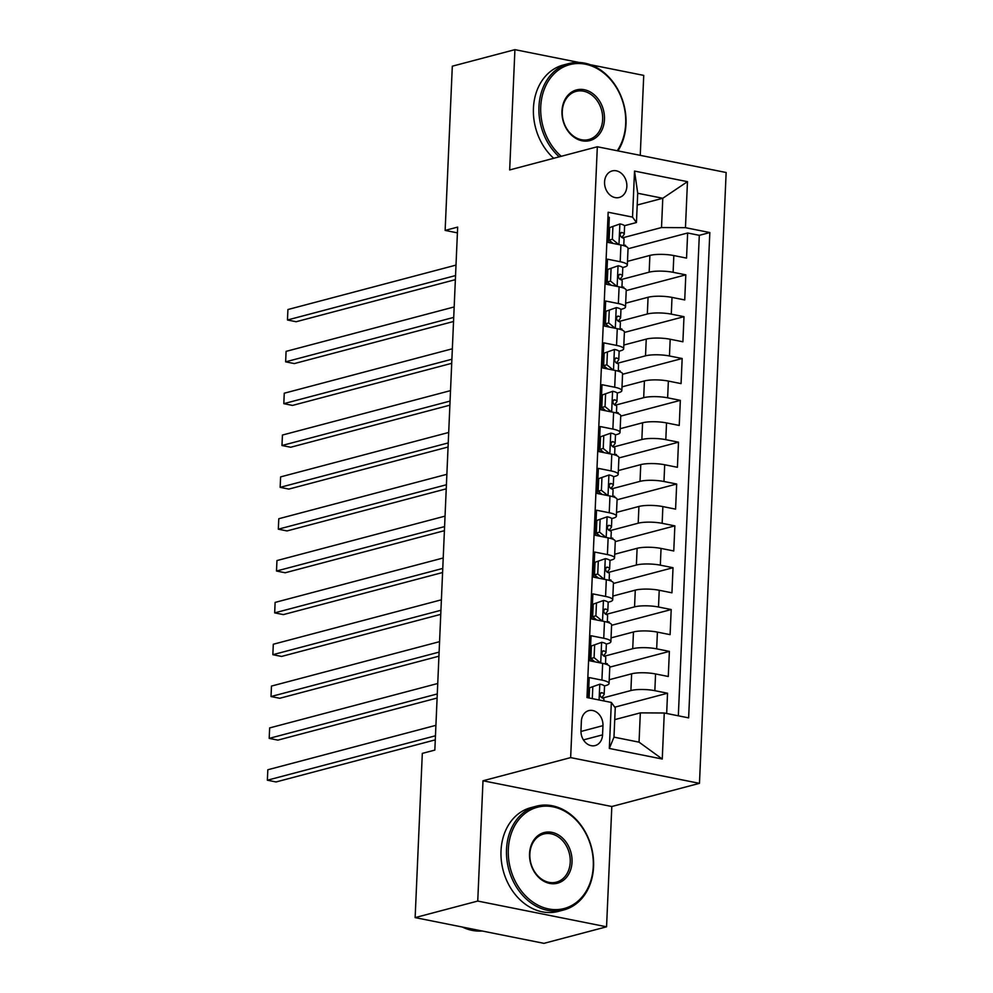 <?xml version="1.0" encoding="UTF-8"?>
<svg xmlns="http://www.w3.org/2000/svg" width="993" height="993" viewBox="0 0 993 993"><rect width="100%" height="100%" fill="white"/><g stroke="black" fill="none" stroke-linecap="round" stroke-linejoin="round"><path stroke-width="1.49" d="M604.563 181.98A13.741 10.948 75.2 0 0 619.222 197.483A13.741 10.948 75.2 0 0 626.856 186.423A13.741 10.948 75.2 0 0 612.197 170.92A13.741 10.948 75.2 0 0 604.563 181.98M640.249 155.342L643.737 75.394L590.388 64.731M699.469 783.34L726.144 172.509L597.327 146.765L570.652 757.609L699.469 783.34L611.812 806.515L482.995 780.771L477.745 901.061L606.562 926.804L611.812 806.515M606.562 926.804L543.953 943.35L415.136 917.606L477.745 901.061M607.952 217.082L609.305 217.343L608.212 242.453L620.923 244.986L620.191 261.73A17.166 3.773 2.5 0 1 627.328 265.119A17.166 3.773 2.5 0 1 624.101 267.154L622.623 267.539M620.191 261.73L607.48 259.185L606.388 284.283L619.098 286.828L618.366 303.56A17.166 3.773 2.5 0 1 625.503 306.961A17.166 3.773 2.5 0 1 622.276 308.997L620.799 309.382M618.366 303.56L605.656 301.028L604.563 326.126L617.261 328.671L616.541 345.403A17.166 3.773 2.5 0 1 623.666 348.804A17.166 3.773 2.5 0 1 620.439 350.827L618.974 351.224M616.541 345.403L603.831 342.858L602.726 367.969L615.437 370.501L614.704 387.245A17.166 3.773 2.5 0 1 621.841 390.634A17.166 3.773 2.5 0 1 618.614 392.669L617.149 393.054M614.704 387.245L602.006 384.701L600.902 409.799L613.612 412.343L612.88 429.075A17.166 3.773 2.5 0 1 620.017 432.476A17.166 3.773 2.5 0 1 616.79 434.512L615.312 434.897M612.88 429.075L600.169 426.543L599.077 451.641L611.787 454.186L611.055 470.918A17.166 3.773 2.5 0 1 618.192 474.319A17.166 3.773 2.5 0 1 614.965 476.342L613.488 476.739M611.055 470.918L598.345 468.373L597.252 493.484L609.963 496.016L609.23 512.748A17.166 3.773 2.5 0 1 616.368 516.149A17.166 3.773 2.5 0 1 613.14 518.185L611.663 518.569M609.23 512.748L596.52 510.216L595.428 535.314L608.138 537.858L607.406 554.591A17.166 3.773 2.5 0 1 614.543 557.992A17.166 3.773 2.5 0 1 611.316 560.027L609.839 560.412M607.406 554.591L594.695 552.058L593.603 577.156L606.301 579.701L605.581 596.433A17.166 3.773 2.5 0 1 612.706 599.822A17.166 3.773 2.5 0 1 609.479 601.857L608.014 602.255M605.581 596.433L592.871 593.888L591.766 618.999L604.476 621.531L603.744 638.263A17.166 3.773 2.5 0 1 610.881 641.664A17.166 3.773 2.5 0 1 607.654 643.7L606.189 644.085M603.744 638.263L591.046 635.731L589.941 660.829L602.652 663.374A17.166 3.773 2.5 0 1 609.789 666.775L609.057 683.507A17.166 3.773 2.5 0 1 605.829 685.542L604.352 685.927M666.663 713.483L667.544 693.226L614.754 707.177M609.218 679.733L631.622 673.813A17.166 3.773 2.5 0 1 655.566 673.949L668.277 676.481L669.381 651.383L609.776 667.135M611.055 637.891L633.46 631.97A17.166 3.773 -177.5 0 1 657.403 632.107L670.101 634.651L671.206 609.541L611.601 625.305M612.88 596.061L635.284 590.14A17.166 3.773 -177.5 0 1 659.228 590.276L671.938 592.809L673.031 567.711L613.426 583.462M614.704 554.218L637.109 548.297A17.166 3.773 -177.5 0 1 661.053 548.434L673.763 550.966L674.855 525.868L615.25 541.619M616.529 512.376L638.933 506.455A17.166 3.773 -177.5 0 1 662.877 506.591L675.588 509.136L676.68 484.025L617.075 499.789M618.354 470.545L640.758 464.625A17.166 3.773 -177.5 0 1 664.702 464.761L677.412 467.293L678.504 442.195L618.912 457.947M620.178 428.703L642.583 422.782A17.166 3.773 -177.5 0 1 666.526 422.919L679.237 425.451L680.342 400.353L620.737 416.104M622.015 386.86L644.42 380.94A17.166 3.773 -177.5 0 1 668.363 381.076L681.061 383.621L682.166 358.51L622.561 374.274M623.84 345.03L646.244 339.109A17.166 3.773 -177.5 0 1 670.188 339.246L682.899 341.778L683.991 316.68L624.386 332.432M625.664 303.188L648.069 297.267A17.166 3.773 -177.5 0 1 672.013 297.404L684.723 299.948L685.815 274.838L626.211 290.589M607.728 271.486L606.934 271.697M605.904 313.316L605.109 313.527M604.079 355.159L603.285 355.37M602.255 397.001L601.46 397.212M600.43 438.832L599.623 439.043M598.593 480.674L597.798 480.885M596.768 522.517L595.974 522.715M594.944 564.347L594.149 564.558M593.119 606.189L592.324 606.4M591.294 648.032L590.5 648.23M415.136 917.606L422.31 753.389L434.835 750.087L457.661 227.099L445.137 230.413L457.413 232.871M602.552 734.857L602.962 725.647A13.306 10.613 75.2 0 0 588.762 710.628A13.306 10.613 75.2 0 0 581.364 721.34L580.967 730.55A13.306 10.613 75.2 0 0 595.167 745.569A13.306 10.613 75.2 0 0 602.552 734.857L583.45 739.909M636.439 222.531L632.529 217.107L608.163 212.241L586.975 697.558L611.34 702.436L615.25 707.86L613.972 737.141L639.045 742.156L640.324 712.875L664.267 712.999L688.633 717.877L709.821 232.548L685.455 227.682L661.512 227.546L662.79 198.265L637.717 193.25L636.439 222.531L624.448 225.709M632.529 217.107L634.539 171.081L687.466 181.657L685.455 227.682M664.267 712.999L662.257 759.024L609.33 748.449L611.34 702.436M620.799 279.666L649.161 272.169A17.166 3.773 2.5 0 1 673.105 272.305L685.815 274.838M627.489 261.358L649.894 255.424L649.161 272.169M618.974 321.496L647.337 313.999A17.166 3.773 2.5 0 1 671.28 314.136L683.991 316.68M617.149 363.339L645.512 355.842A17.166 3.773 2.5 0 1 669.456 355.978L682.166 358.51M615.312 405.181L643.687 397.684A17.166 3.773 2.5 0 1 667.631 397.821L680.342 400.353M613.488 447.011L641.863 439.514A17.166 3.773 2.5 0 1 665.806 439.651L678.504 442.195M611.663 488.854L640.026 481.357A17.166 3.773 2.5 0 1 663.969 481.493L676.68 484.025M609.839 530.696L638.201 523.199A17.166 3.773 2.5 0 1 662.145 523.323L674.855 525.868M608.014 572.527L636.376 565.029A17.166 3.773 2.5 0 1 660.32 565.166L673.031 567.711M606.189 614.369L634.552 606.872A17.166 3.773 2.5 0 1 658.496 607.008L671.206 609.541M604.352 656.212L632.727 648.714A17.166 3.773 2.5 0 1 656.671 648.839L669.381 651.383M589.47 689.862L588.663 690.073M602.528 698.042L630.903 690.545A17.166 3.773 2.5 0 1 654.846 690.681L667.544 693.226M678.331 715.816L699.308 235.329L687.64 232.995L628.035 248.759M649.894 255.424A17.166 3.773 -177.5 0 1 673.837 255.561L686.548 258.106L687.64 232.995M588.328 697.831L589.209 677.574L601.919 680.106A17.166 3.773 2.5 0 1 609.057 683.507M609.553 229.644L608.759 229.855M614.741 719.627L640.324 712.875M579.068 62.472L514.92 49.65L452.311 66.196L445.137 230.413M514.92 49.65L509.67 169.94L597.327 146.765M482.995 780.771L570.652 757.609M637.208 205.017L662.79 198.265L687.466 181.657M622.623 237.823L661.512 227.546M607.282 664.665L607.331 663.746L605.507 663.386M609.119 622.822L609.156 621.903L607.344 621.544M610.881 641.664L611.614 624.932A17.166 3.773 -177.5 0 0 604.476 621.531M610.943 580.992L610.98 580.073L609.168 579.701M612.706 599.822L613.438 583.09A17.166 3.773 -177.5 0 0 606.301 579.701M612.768 539.149L612.805 538.231L610.993 537.871M614.543 557.992L615.275 541.259A17.166 3.773 -177.5 0 0 608.138 537.858M614.593 497.307L614.63 496.388L612.818 496.028M616.368 516.149L617.1 499.417A17.166 3.773 -177.5 0 0 609.963 496.016M616.417 455.477L616.454 454.558L614.642 454.186M618.192 474.319L618.924 457.574A17.166 3.773 -177.5 0 0 611.787 454.186M618.242 413.634L618.291 412.716L616.467 412.356M620.017 432.476L620.749 415.744A17.166 3.773 -177.5 0 0 613.612 412.343M620.079 371.792L620.116 370.873L618.304 370.513M621.841 390.634L622.574 373.902A17.166 3.773 -177.5 0 0 615.437 370.501M621.903 329.961L621.941 329.043L620.129 328.671M623.666 348.804L624.398 332.059A17.166 3.773 -177.5 0 0 617.261 328.671M623.728 288.119L623.765 287.2L621.953 286.84M625.503 306.961L626.235 290.229A17.166 3.773 -177.5 0 0 619.098 286.828M625.553 246.276L625.59 245.358L623.778 244.998M699.308 235.329L709.821 232.548M627.328 265.119L628.06 248.387A17.166 3.773 -177.5 0 0 620.923 244.986M613.972 737.141L609.33 748.449M639.045 742.156L662.257 759.024M634.539 171.081L637.717 193.25M599.958 684.152L589.557 687.801L599.958 684.152A11.37 2.495 2.5 0 1 604.514 686.362L604.166 694.318A11.37 2.495 -177.5 0 0 601.907 692.704L601.286 692.68M589.246 694.728A27.258 5.983 2.5 0 1 588.452 694.926M592.809 686.945L592.3 698.625M589.557 687.801L589.11 697.992M435.455 735.788L267.365 780.213L267.825 769.761L435.915 725.324M601.733 697.744L604.017 694.678A11.37 2.495 -177.5 0 0 604.166 694.318M600.703 693.027L601.907 692.704C599.561 693.735 599.487 695.398 601.696 697.719A11.37 2.495 2.5 0 1 603.943 699.333L603.868 700.934M435.269 739.872L276.066 781.95L267.365 780.213L267.825 769.761M508.317 849.4A52.368 41.756 75.2 0 0 548.558 908.93A52.368 41.756 75.2 0 0 593.268 866.368A52.368 41.756 75.2 0 0 553.027 806.837A52.368 41.756 75.2 0 0 508.317 849.4M593.566 866.777A53.659 42.786 -104.8 0 1 563.751 909.96A53.659 42.786 -104.8 0 1 506.517 849.387A53.659 42.786 -104.8 0 1 536.332 806.204A53.659 42.786 -104.8 0 1 593.566 866.777M529.554 853.645A26.19 20.878 -104.8 0 1 551.909 832.357A26.19 20.878 -104.8 0 1 572.03 862.123A26.19 20.878 -104.8 0 1 549.675 883.41A26.19 20.878 -104.8 0 1 529.554 853.645M570.23 862.123A24.899 19.848 75.2 0 0 543.68 834.008A24.899 19.848 75.2 0 0 529.852 854.042A24.899 19.848 75.2 0 0 556.403 882.156A24.899 19.848 75.2 0 0 570.23 862.123M482.064 930.987A53.659 42.786 -104.8 0 1 462.304 927.028M563.751 909.96L558.24 911.413A53.659 42.786 -104.8 0 1 501.018 850.84A53.659 42.786 -104.8 0 1 530.821 807.669L536.332 806.204M617.249 150.75A52.368 41.756 75.2 0 0 625.689 123.74A52.368 41.756 75.2 0 0 585.448 64.21A52.368 41.756 75.2 0 0 540.738 106.772A52.368 41.756 75.2 0 0 561.256 156.298M559.208 156.844A53.659 42.786 -104.8 0 1 538.951 106.76A53.659 42.786 -104.8 0 1 568.753 63.577A53.659 42.786 -104.8 0 1 625.987 124.15A53.659 42.786 -104.8 0 1 617.944 150.886M561.976 111.017A26.19 20.878 -104.8 0 1 584.331 89.73A26.19 20.878 -104.8 0 1 604.452 119.495A26.19 20.878 -104.8 0 1 582.097 140.783A26.19 20.878 -104.8 0 1 561.976 111.017M602.652 119.495A24.899 19.848 75.2 0 0 576.101 91.381A24.899 19.848 75.2 0 0 562.274 111.415A24.899 19.848 75.2 0 0 588.824 139.529A24.899 19.848 75.2 0 0 602.652 119.495M553.709 158.297A53.659 42.786 -104.8 0 1 533.44 108.212A53.659 42.786 -104.8 0 1 563.242 65.029L568.753 63.577M601.783 642.31L591.381 645.959L601.783 642.31A11.37 2.495 2.5 0 1 606.338 644.531L605.991 652.475A11.37 2.495 -177.5 0 0 603.732 650.862L603.111 650.849M591.083 652.898A27.258 5.983 2.5 0 1 590.289 653.084M594.633 645.102L594.087 657.651L600.529 662.952M591.381 645.959L590.835 658.52L594.087 657.651M594.844 661.81L590.835 658.52M437.28 693.946L269.19 738.382L269.649 727.919L437.739 683.494M592.883 660.196A27.258 5.983 2.5 0 1 590.401 660.928M603.57 655.901L605.842 652.835A11.37 2.495 -177.5 0 0 605.991 652.475M602.528 651.185L603.732 650.862C601.386 651.892 601.324 653.568 603.521 655.889A11.37 2.495 2.5 0 1 605.767 657.503L605.482 664.056M437.106 698.029L277.891 740.12L269.19 738.382L269.649 727.919M603.607 600.467L593.206 604.129L603.607 600.467A11.37 2.495 2.5 0 1 608.163 602.689L607.815 610.633A11.37 2.495 -177.5 0 0 605.569 609.032L604.948 609.007M592.908 611.055A27.258 5.983 2.5 0 1 592.113 611.241M596.458 603.26L595.912 615.821L602.354 621.109M593.206 604.129L592.66 616.678L595.912 615.821M596.669 619.967L592.66 616.678M439.105 652.116L271.015 696.54L271.474 686.076L439.564 641.652M594.708 618.366A27.258 5.983 2.5 0 1 592.225 619.086M605.395 614.059L607.679 611.005A11.37 2.495 -177.5 0 0 607.815 610.633M604.352 609.342L605.569 609.032C603.223 610.05 603.148 611.725 605.345 614.046A11.37 2.495 2.5 0 1 607.592 615.66L607.306 622.214M438.931 656.199L279.728 698.278L271.015 696.54L271.474 686.076M605.432 558.637L595.03 562.286L605.432 558.637A11.37 2.495 2.5 0 1 609.987 560.846L609.64 568.803A11.37 2.495 -177.5 0 0 607.393 567.189L606.773 567.164M594.733 569.212A27.258 5.983 2.5 0 1 593.938 569.411M598.295 561.43L597.736 573.979L604.178 579.267M595.03 562.286L594.484 574.835L597.736 573.979M598.494 578.137L594.484 574.835M440.929 610.273L272.852 654.697L273.298 644.246L441.389 599.809M596.532 576.523A27.258 5.983 2.5 0 1 594.05 577.243M607.219 572.229L609.503 569.163A11.37 2.495 -177.5 0 0 609.64 568.803M606.177 567.512L607.393 567.189C605.047 568.219 604.973 569.883 607.17 572.204A11.37 2.495 2.5 0 1 609.417 573.817L609.131 580.371M440.755 614.357L281.553 656.435L272.852 654.697L273.298 644.246M607.257 516.794L596.855 520.444L607.257 516.794A11.37 2.495 2.5 0 1 611.812 519.016L611.465 526.96A11.37 2.495 -177.5 0 0 609.218 525.347L608.597 525.334M596.557 527.382A27.258 5.983 2.5 0 1 595.763 527.568M600.12 519.587L599.573 532.136L606.003 537.436M596.855 520.444L596.309 533.005L599.573 532.136M600.318 536.294L596.309 533.005M442.754 568.43L274.676 612.867L275.123 602.403L443.213 557.979M598.357 534.681A27.258 5.983 2.5 0 1 595.887 535.413M608.001 525.669L609.218 525.347C606.872 526.377 606.797 528.053 608.994 530.374L611.328 527.32A11.37 2.495 -177.5 0 0 611.465 526.96M608.994 530.374A11.37 2.495 2.5 0 1 611.254 531.987L610.968 538.541M442.58 572.527L283.377 614.605L274.676 612.867L275.123 602.403M609.081 474.964L598.692 478.614L609.081 474.964A11.37 2.495 2.5 0 1 613.637 477.174L613.289 485.118A11.37 2.495 -177.5 0 0 611.043 483.517L610.422 483.492M598.382 485.54A27.258 5.983 2.5 0 1 597.587 485.726M601.944 477.745L601.398 490.306L607.828 495.594M598.692 478.614L598.134 491.163L601.398 490.306M602.143 494.452L598.134 491.163M444.591 526.6L276.501 571.025L276.96 560.561L445.038 516.137M600.194 492.851A27.258 5.983 2.5 0 1 597.712 493.571M610.869 488.544L613.153 485.49A11.37 2.495 -177.5 0 0 613.289 485.118M609.839 483.827L611.043 483.517C608.697 484.534 608.622 486.21 610.819 488.531A11.37 2.495 2.5 0 1 613.078 490.145L612.793 496.699M444.405 530.684L285.202 572.762L276.501 571.025L276.96 560.561M610.918 433.122L600.517 436.771L610.918 433.122A11.37 2.495 2.5 0 1 615.474 435.331L615.126 443.288A11.37 2.495 -177.5 0 0 612.867 441.674L612.247 441.649M600.206 443.697A27.258 5.983 2.5 0 1 599.412 443.896M603.769 435.915L603.223 448.464L609.652 453.751M600.517 436.771L599.971 449.32L603.223 448.464M603.967 452.622L599.971 449.32M446.416 484.758L278.325 529.182L278.785 518.731L446.875 474.294M602.019 451.008A27.258 5.983 2.5 0 1 599.536 451.728M612.693 446.713L614.977 443.648A11.37 2.495 -177.5 0 0 615.126 443.288M611.663 441.997L612.867 441.674C610.521 442.704 610.447 444.368 612.656 446.689A11.37 2.495 2.5 0 1 614.903 448.302L614.617 454.856M446.229 488.841L287.027 530.932L278.325 529.182L278.785 518.731M612.743 391.279L602.341 394.929L612.743 391.279A11.37 2.495 2.5 0 1 617.298 393.501L616.951 401.445A11.37 2.495 -177.5 0 0 614.692 399.831L614.071 399.819M602.043 401.867A27.258 5.983 2.5 0 1 601.249 402.053M605.593 394.072L605.047 406.621L611.489 411.921M602.341 394.929L601.795 407.49L605.047 406.621M605.804 410.779L601.795 407.49M448.24 442.915L280.15 487.352L280.609 476.888L448.699 432.464M603.843 409.166A27.258 5.983 2.5 0 1 601.361 409.898M614.53 404.871L616.802 401.805A11.37 2.495 -177.5 0 0 616.951 401.445M613.488 400.154L614.692 399.831C612.346 400.862 612.284 402.537 614.481 404.859A11.37 2.495 2.5 0 1 616.727 406.472L616.442 413.026M448.066 447.011L288.851 489.09L280.15 487.352L280.609 476.888M614.568 349.449L604.166 353.098L614.568 349.449A11.37 2.495 2.5 0 1 619.123 351.659L618.776 359.603A11.37 2.495 -177.5 0 0 616.529 358.001L615.908 357.976M603.868 360.025A27.258 5.983 2.5 0 1 603.074 360.211M607.418 352.23L606.872 364.791L613.314 370.079M604.166 353.098L603.62 365.647L606.872 364.791M607.629 368.937L603.62 365.647M450.065 401.085L281.975 445.509L282.434 435.046L450.524 390.621M605.668 367.336A27.258 5.983 2.5 0 1 603.185 368.055M616.355 363.028L618.639 359.975A11.37 2.495 -177.5 0 0 618.776 359.603M615.312 358.312L616.529 358.001C614.183 359.019 614.108 360.695 616.305 363.016A11.37 2.495 2.5 0 1 618.552 364.63L618.267 371.183M449.891 405.169L290.688 447.247L281.975 445.509L282.434 435.046M616.392 307.607L605.991 311.256L616.392 307.607A11.37 2.495 2.5 0 1 620.948 309.816L620.6 317.772A11.37 2.495 -177.5 0 0 618.354 316.159L617.733 316.134M605.693 318.194A27.258 5.983 2.5 0 1 604.898 318.381M609.255 310.399L608.697 322.948L615.139 328.236M605.991 311.256L605.445 323.805L608.697 322.948M609.454 327.107L605.445 323.805M451.889 359.243L283.812 403.667L284.259 393.216L452.349 348.779M607.493 325.493A27.258 5.983 2.5 0 1 605.01 326.213M618.18 321.198L620.464 318.132A11.37 2.495 -177.5 0 0 620.6 317.772M617.137 316.482L618.354 316.159C616.008 317.189 615.933 318.852 618.13 321.173A11.37 2.495 2.5 0 1 620.377 322.787L620.091 329.341M451.716 363.326L292.513 405.417L283.812 403.667L284.259 393.216M618.217 265.764L607.815 269.426L618.217 265.764A11.37 2.495 2.5 0 1 622.772 267.986L622.425 275.93A11.37 2.495 -177.5 0 0 620.178 274.316L619.558 274.304M607.517 276.352A27.258 5.983 2.5 0 1 606.723 276.538M611.08 268.557L610.534 281.106L616.963 286.406M607.815 269.426L607.269 281.975L610.534 281.106M611.278 285.264L607.269 281.975M453.714 317.4L285.636 361.837L286.083 351.373L454.173 306.949M609.317 283.65A27.258 5.983 2.5 0 1 606.847 284.383M620.004 279.356L622.288 276.29A11.37 2.495 -177.5 0 0 622.425 275.93M618.962 274.639L620.178 274.316C617.832 275.346 617.758 277.022 619.955 279.343A11.37 2.495 2.5 0 1 622.214 280.957L621.928 287.511M453.54 321.496L294.338 363.575L285.636 361.837L286.083 351.373M620.042 223.934L609.652 227.583L620.042 223.934A11.37 2.495 2.5 0 1 624.597 226.143L624.249 234.087A11.37 2.495 -177.5 0 0 622.003 232.486L621.382 232.461M609.342 234.509A27.258 5.983 2.5 0 1 608.548 234.696M612.904 226.727L612.358 239.276L618.788 244.563M609.652 227.583L609.094 240.132L612.358 239.276M613.103 243.434L609.094 240.132M455.551 275.57L287.461 319.994L287.92 309.531L455.998 265.106M611.154 241.82A27.258 5.983 2.5 0 1 608.672 242.54M620.799 232.796L622.003 232.486C619.657 233.504 619.582 235.18 621.779 237.501L624.113 234.46A11.37 2.495 -177.5 0 0 624.249 234.087M621.779 237.501A11.37 2.495 2.5 0 1 624.038 239.114L623.753 245.668M455.365 279.654L296.162 321.732L287.461 319.994L287.92 309.531M648.069 297.267L647.337 313.999M646.244 339.109L645.512 355.842M644.42 380.94L643.687 397.684M642.583 422.782L641.863 439.514M640.758 464.625L640.026 481.357M638.933 506.455L638.201 523.199M637.109 548.297L636.376 565.029M635.284 590.14L634.552 606.872M633.46 631.97L632.727 648.714M631.622 673.813L630.903 690.545M655.566 673.949L654.846 690.681M673.837 255.561L673.105 272.305M672.013 297.404L671.28 314.136M670.188 339.246L669.456 355.978M668.363 381.076L667.631 397.821M666.526 422.919L665.806 439.651M664.702 464.761L663.969 481.493M662.877 506.591L662.145 523.323M661.053 548.434L660.32 565.166M659.228 590.276L658.496 607.008M657.403 632.107L656.671 648.839M602.652 663.374L601.919 680.106M580.955 731.469L602.962 725.647M599.772 684.214L599.089 699.978M601.609 642.384L600.703 662.976M603.434 600.542L602.528 621.146M605.258 558.699L604.352 579.304M607.083 516.869L606.189 537.474M608.908 475.026L608.014 495.631M610.732 433.184L609.839 453.789M612.569 391.354L611.663 411.958M614.394 349.511L613.488 370.116M616.219 307.669L615.312 328.273M618.043 265.839L617.149 286.443M619.868 223.996L618.974 244.601"/></g></svg>
